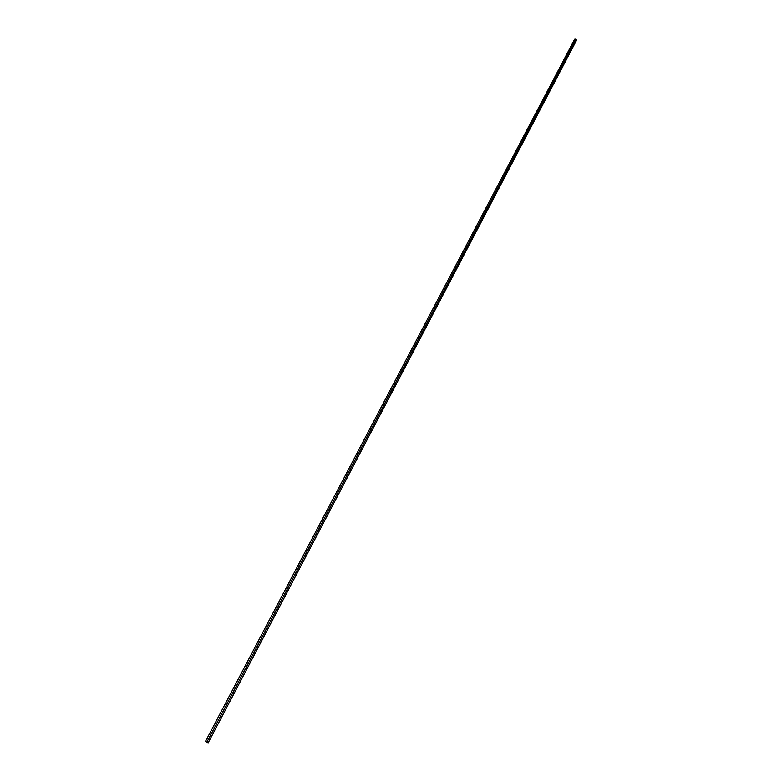 <?xml version="1.0" encoding="UTF-8"?>
<svg xmlns="http://www.w3.org/2000/svg" width="782" height="782" viewBox="0 0 782 782"><rect width="100%" height="100%" fill="white"/><g stroke="black" fill="none" stroke-linecap="round" stroke-linejoin="round"><path stroke-width="1.17" d="M208.129 742.9L205.47 741.473L208.129 742.9L576.529 40.293L575.982 39.1L206.995 741.952M575.982 39.1L574.643 39.237L205.47 741.473"/></g></svg>
